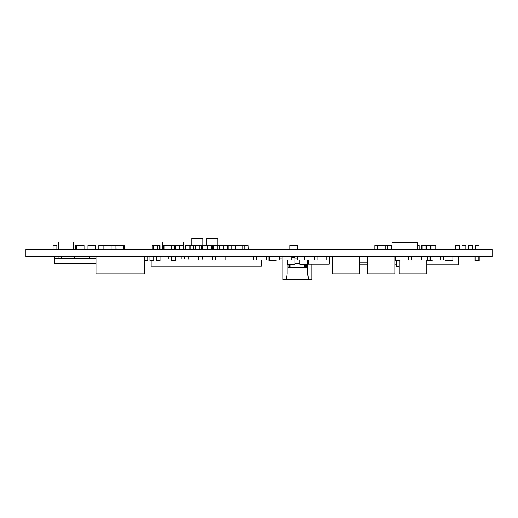 <?xml version="1.0" encoding="UTF-8"?>
<svg xmlns="http://www.w3.org/2000/svg" width="518" height="518" viewBox="0 0 518 518"><rect width="100%" height="100%" fill="white"/><g stroke="black" fill="none" stroke-linecap="round" stroke-linejoin="round"><path stroke-width="0.78" d="M492.1 249.611L492.1 256.559L25.9 256.559L25.9 249.611L492.1 249.611M452.68 260.01L452.68 260.696L445.435 260.696L445.435 260.01M429.895 257.459L430.62 257.459M308.443 279.422L286.376 279.422L287.069 273.905L307.757 273.905L308.443 279.422L311.894 279.422L311.894 264.148M287.412 260.01L287.412 264.251L295.001 264.251L295.001 256.669L291.731 256.669L295.001 256.669M282.932 260.01L282.932 279.422L286.376 279.422M299.825 260.01L299.825 264.251L307.414 264.251L307.414 260.01M305.342 264.251L305.342 267.702L306.721 267.702L306.721 264.251M282.077 256.669L279.118 256.669M282.077 258.042L279.118 258.042M297.643 258.048L295.001 258.048M305.342 267.702L289.484 267.702L289.484 264.251M307.757 260.01L307.757 273.905M287.412 260.807L287.069 260.807M288.099 264.251L288.099 267.702L289.484 267.702M307.414 260.807L307.757 260.807M287.069 273.905L287.069 260.01M299.825 263.565L295.001 263.565M276.107 260.01L276.107 260.696L268.868 260.696L268.868 256.559M74.365 256.559L74.365 258.631M89.543 256.559L89.543 258.631M96.005 256.559L96.005 273.802L144.276 273.802L144.276 256.559M175.427 256.559L175.427 260.696L171.633 260.696L171.633 256.559M160.049 256.559L160.049 260.696L156.255 260.696L156.255 256.559M153.742 256.559L153.742 260.696L149.948 260.696L149.948 256.559M244.082 256.559L244.082 260.01L253.736 260.01L253.736 256.559M256.675 256.559L256.675 260.01L266.33 260.01L266.33 256.559M188.882 256.559L188.882 260.01L198.543 260.01L198.543 256.559M269.464 256.559L269.464 260.01L279.118 260.01L279.118 256.559M215.514 256.559L215.514 260.01L225.168 260.01L225.168 256.559M202.901 256.559L202.901 260.01L212.555 260.01L212.555 256.559M282.077 256.559L282.077 260.01L291.731 260.01L291.731 256.559M96.005 258.631L54.565 258.631L54.565 263.455L96.005 263.455M151.152 260.696L151.152 266.213L261.499 266.213L261.499 260.01M153.742 258.974L156.255 258.974M160.049 258.974L171.633 258.974M175.427 258.974L188.882 258.974M198.543 258.974L202.901 258.974M212.555 258.974L215.514 258.974M225.168 258.974L244.082 258.974M253.736 258.974L256.675 258.974M74.365 256.909L61.377 256.909L61.377 258.631M89.543 256.909L96.005 256.909M215.151 256.559L215.151 258.974M215.151 256.63L215.514 256.63M147.772 256.559L147.772 260.696L147.759 256.559M144.276 260.696L147.759 260.696M202.765 256.559L202.765 258.974M411.7 256.559L411.7 260.01L429.895 260.01L429.895 256.559M427.298 256.559L427.298 260.01M304.5 256.559L304.5 260.01L314.154 260.01L314.154 256.559M317.107 256.559L317.107 260.01L326.767 260.01L326.767 256.559M430.62 256.559L430.62 260.01L440.274 260.01L440.274 256.559M443.233 256.559L443.233 260.01L452.887 260.01L452.887 256.559M421.354 256.559L421.354 260.01M399.087 256.559L399.087 260.01L408.741 260.01L408.741 256.559M329.299 260.01L332.129 260.01M332.213 256.559L332.213 273.802L359.796 273.802L359.796 256.559M399.236 260.696L399.236 273.802L426.819 273.802L426.819 260.01M367.249 256.559L367.249 273.802L394.833 273.802L394.833 256.559M168.253 256.559L168.253 258.974M161.014 256.559L161.014 258.974M399.333 260.01L399.333 260.696L395.538 260.696L395.538 256.559M394.833 260.696L395.538 260.696M396.302 260.696L396.302 266.563L399.236 266.563M359.796 262.076L367.249 262.076M58.1 256.559L58.1 258.631M54.565 260.696L54.306 256.559M188.079 256.559L188.079 258.974M184.285 256.559L184.285 258.974M181.773 256.559L181.773 258.974M177.978 256.559L177.978 258.974M479.208 256.559L479.208 260.696L475.064 260.696L475.064 256.559M359.796 264.834L367.249 264.834M394.833 264.834L396.302 264.834M426.819 264.834L458.695 264.834L458.695 256.559M332.213 260.696L332.129 256.559M297.643 256.559L297.643 260.01L304.195 260.01L304.195 256.559M308.268 260.01L308.268 264.148L329.299 264.148L329.299 256.559M432.187 260.01L432.187 260.696L426.819 260.696M478.859 256.559L478.859 260.696M67.469 256.559L67.469 256.909M93.227 256.559L93.227 256.909M417.204 249.611L417.204 242.715L392.029 242.715L392.029 249.611M391.271 249.611L391.271 245.474L387.691 245.474L387.691 249.611M387.691 245.474L385.185 245.474L385.185 249.611M377.939 249.611L377.939 245.474L377.499 245.474L377.499 249.611M435.767 249.611L435.767 245.474L430.51 245.474L430.51 249.611M422.164 249.611L422.164 245.474L425.958 245.474L425.958 249.611M431.973 245.474L431.973 249.611M430.51 245.474L426.722 245.474L426.722 249.611M377.939 245.474L385.185 245.474M289.938 249.611L289.938 245.474L297.183 245.474L297.183 249.611M103.872 249.611L103.872 245.474L98.828 245.474L98.828 249.611M87.969 249.611L87.969 245.474L95.208 245.474L95.208 249.611M76.806 249.611L76.806 245.474L84.052 245.474L84.052 249.611M103.872 245.474L115.941 245.474L115.941 249.611M115.941 245.474L116.136 249.611M116.136 245.474L123.375 245.474L123.375 249.611M111.111 245.474L111.111 249.611M211.202 249.611L211.202 245.474L211.376 249.611M190.177 249.611L190.177 245.474L193.68 245.474L193.68 249.611M211.376 245.474L212.691 245.474L212.691 249.611M212.691 245.474L212.84 249.611M217.152 249.611L217.152 245.474L219.315 245.474L219.315 249.611M223.109 249.611L223.109 245.474L227.318 245.474L227.318 249.611M223.523 245.474L223.523 249.611M217.152 245.474L212.84 245.474M190.177 245.474L185.159 245.474L185.159 249.611M179.493 249.611L179.493 245.474L182.971 245.474L182.971 249.611M199.113 249.611L199.113 245.474L201.651 245.474L201.651 249.611M201.651 245.474L202.357 245.474L202.357 249.611M227.318 245.474L228.075 245.474L228.075 249.611L228.075 245.474L231.87 245.474L231.87 249.611M231.87 245.474L242.877 245.474L242.877 249.611M235.638 245.474L235.638 249.611M199.113 245.474L195.318 245.474L195.318 249.611M179.493 245.474L175.699 245.474L175.699 249.611M163.869 249.611L163.869 245.474L174.501 245.474L174.501 249.611M223.109 245.474L219.315 245.474M202.357 245.474L207.407 245.474L207.407 249.611M174.501 245.474L175.699 245.474M123.375 245.474L124.139 245.474L124.139 249.611M213.364 245.474L213.364 249.611M211.202 245.474L207.407 245.474M242.877 245.474L248.135 245.474L248.135 249.611M248.135 245.474L248.31 249.611M244.276 245.474L244.276 249.611M193.68 245.474L194.004 249.611M194.004 245.474L195.234 245.474L195.234 249.611M217.8 245.474L217.8 238.578L206.766 238.578L206.766 245.474M202.907 245.474L202.907 238.578L191.874 238.578L191.874 245.474M171.231 245.474L171.231 249.611M163.992 245.474L163.992 249.611M163.869 245.474L162.387 245.474L162.387 249.611M185.159 245.474L185.114 249.611M189.128 245.474L189.128 249.611M185.334 245.474L185.334 249.611M58.774 249.611L58.774 242.023L73.601 242.023L73.601 249.611M422.164 245.474L421.639 245.474L421.639 249.611M417.204 245.474L419.127 245.474L419.127 249.611M377.499 245.474L374.87 245.474L374.87 249.611M76.806 245.474L75.68 245.474L75.68 249.611M159.499 249.611L159.499 245.474L160.023 245.474L160.023 249.611M159.499 245.474L152.253 245.474L152.253 249.611M157.42 245.474L157.42 249.611M153.632 245.474L153.632 249.611M183.385 249.611L183.385 242.023L162.697 242.023L162.697 245.474M53.082 249.611L53.082 245.474L56.876 245.474L56.876 249.611M475.239 249.611L475.239 245.474L479.033 245.474L479.033 249.611M468.641 249.611L468.641 245.474L472.435 245.474L472.435 249.611M462.043 249.611L462.043 245.474L465.837 245.474L465.837 249.611M455.445 249.611L455.445 245.474L459.239 245.474L459.239 249.611M304.655 264.251L304.655 267.702M290.171 267.702L290.171 264.251M291.731 257.355L295.001 257.355M294.308 279.422L293.855 279.344"/></g></svg>
